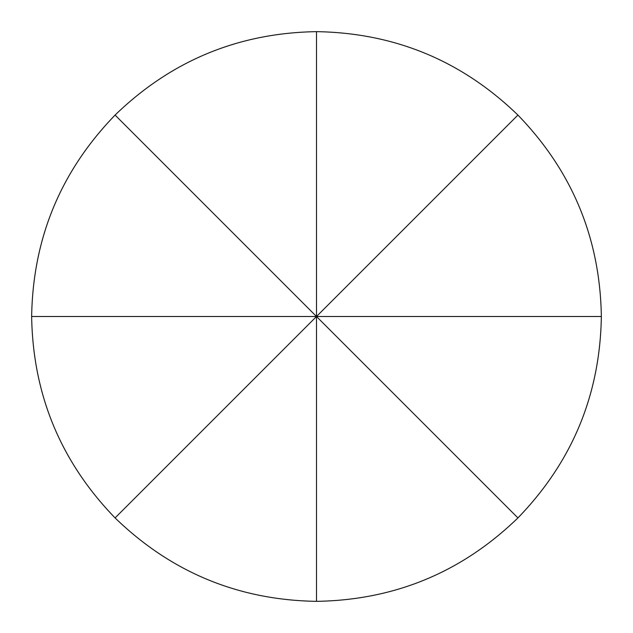 <?xml version="1.0" encoding="UTF-8"?>
<svg xmlns="http://www.w3.org/2000/svg" width="633" height="633" viewBox="0 0 633 633"><rect width="100%" height="100%" fill="white"/><g stroke="black" fill="none" stroke-linecap="round" stroke-linejoin="round"><path stroke-width="0.95" d="M517.921 115.079C572.287 171.219 600.1 238.356 601.35 316.5C600.1 394.644 572.287 461.781 517.921 517.921C461.781 572.287 394.644 600.1 316.5 601.35C238.356 600.1 171.219 572.287 115.079 517.921C60.713 461.781 32.9 394.644 31.65 316.5C32.9 238.356 60.713 171.219 115.079 115.079C171.219 60.713 238.356 32.9 316.5 31.65C394.644 32.9 461.781 60.713 517.921 115.079L316.5 316.5L517.921 517.921M601.35 316.5L316.5 316.5L316.5 601.35M316.5 31.65L316.5 316.5L115.079 115.079M31.65 316.5L316.5 316.5L115.079 517.921"/></g></svg>
